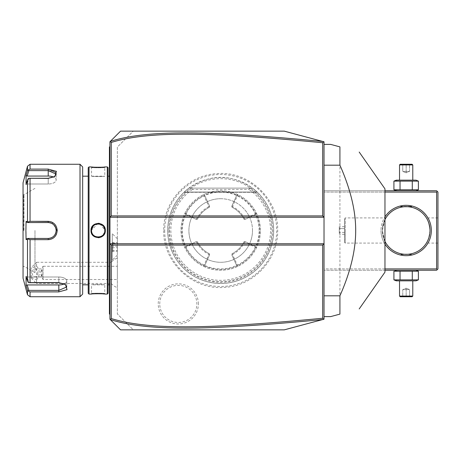 <?xml version="1.0" encoding="UTF-8"?>
<svg xmlns="http://www.w3.org/2000/svg" width="461" height="461" viewBox="0 0 461 461"><rect width="100%" height="100%" fill="white"/><g stroke="black" fill="none" stroke-linecap="round" stroke-linejoin="round"><path stroke-width="0.35" stroke-dasharray="2.31 1.73" d="M324.025 319.202L284.281 329.851L133.264 329.851L117.371 313.958L117.371 147.042L133.264 131.149L284.281 131.149L324.025 141.798L324.025 319.202M164.698 230.5A56 56 0 0 0 220.698 286.5A56 56 0 0 0 276.698 230.5A56 56 0 0 0 220.698 174.5A56 56 0 0 0 164.698 230.5M198.38 303.926A20.077 20.077 0 0 0 178.309 283.849A20.077 20.077 0 0 0 158.232 303.926A20.077 20.077 0 0 0 178.309 323.997A20.077 20.077 0 0 0 198.38 303.926M384.964 268.919L324.025 268.919L324.025 190.756L324.025 270.244L324.025 268.919L436.625 268.919L436.625 192.081L324.025 192.081L384.964 192.081M324.025 165.182L324.025 316.609L324.025 165.182M133.264 131.149L120.552 131.149L109.949 141.746L109.949 319.254L120.552 329.851L133.264 329.851L117.371 313.958L117.371 147.042L133.264 131.149M117.371 254.53L117.371 238.763L117.371 254.53M117.371 287.716L117.371 258.068L117.371 287.716A15.899 15.899 0 0 1 111.262 283.486L111.262 262.292A15.899 15.899 0 0 1 117.371 258.068M109.949 314.488L109.949 313.958L109.949 314.488L109.424 313.958L109.424 313.428L109.949 313.958L109.949 299.385L109.949 313.958L109.424 313.428L109.424 299.385L109.949 299.385L109.949 288.707L109.949 299.385M109.949 288.707L109.949 275.569L109.949 288.707L109.424 288.655L109.424 299.385M109.949 275.569L109.949 180.084L109.949 275.569L109.424 275.569L109.424 288.655M109.949 180.084L109.949 166.94L109.949 180.084L109.424 180.032L109.424 275.569M109.949 166.94L109.949 147.042L109.949 166.94L109.424 166.94L109.424 180.032M109.949 146.512L109.949 147.042L109.949 146.512L109.424 147.042L109.424 166.94M109.949 243.748L324.025 243.748M109.949 217.252L324.025 217.252M109.949 280.916L109.424 280.968M109.949 172.293L109.424 172.345M109.424 147.572L109.949 147.042L109.424 147.572M109.424 230.5L109.424 176.188L109.424 230.5M108.099 167.706L108.099 293.294M108.099 230.5L108.099 284.812L108.099 230.5M107.304 166.917L107.304 294.083M89.019 166.917L89.019 294.083M105.096 232.263L105.315 230.5L99.478 223.412M98.107 223.285L91.007 230.667M91.313 166.945L91.987 167.02M93.479 167.147L94.367 167.21M95.225 167.257L96.234 167.297M97.115 167.314L98.164 167.326M99.207 167.314L100.1 167.297M101.109 167.257L101.973 167.205M102.884 167.147L104.336 167.02M105.01 166.945L104.785 167.447C105.194 167.885 91.128 167.885 91.537 167.447C91.128 167.885 105.194 167.885 104.785 167.447L104.785 176.188C105.189 176.626 91.128 176.626 91.537 176.188L91.537 167.447L91.007 166.917L91.537 167.447M104.785 230.5C105.2 221.96 91.122 221.96 91.537 230.5C91.122 239.04 105.2 239.04 104.785 230.5C105.194 239.046 91.128 239.046 91.537 230.5C91.128 221.954 105.194 221.954 104.785 230.5L105.315 230.5M91.047 231.243L91.52 233.174M91.739 233.675L92.897 235.381M94.476 236.683L98.164 237.715M99.478 237.588L100.654 237.259M102.06 236.551L103.448 235.358M104.255 234.28L104.578 233.687M105.01 294.055L104.336 293.98M102.872 293.853L101.962 293.79M101.092 293.743L96.211 293.709M95.214 293.743L94.355 293.79M93.468 293.853L91.987 293.98M91.313 294.055L91.537 293.553C91.128 293.115 105.194 293.115 104.785 293.553C105.194 293.115 91.128 293.115 91.537 293.553L91.537 284.812C91.134 284.374 105.189 284.374 104.785 284.812C105.189 284.374 91.128 284.374 91.537 284.812L104.785 284.812L104.785 293.553L105.315 294.083L104.785 293.553M88.224 167.706L88.224 293.294M88.224 230.5L88.224 176.188L88.224 230.5M82.663 166.917L82.663 294.083M80.012 164.266L80.012 296.734M56.536 234.015L57.227 230.5L51.943 222.162M51.43 221.948L49.863 221.499M34.973 221.343L30.051 221.343L30.051 178.269L48.221 178.269L54.876 176.471L56.432 171.354L48.221 169.112L48.221 170.622L28.83 170.622L28.369 169.867L30.051 169.112L30.051 164.266M30.051 296.734L30.051 291.888L58.818 291.888L67.029 289.646L65.474 284.529L58.818 282.731L30.051 282.731L30.051 239.657L34.973 239.657M49.926 239.49L51.615 238.977M51.92 238.844L53.044 238.228M53.741 237.732L54.64 236.919M55.182 236.314L55.758 235.513M30.051 239.657L28.369 239.052L27.493 239.547L27.493 281.083L28.369 282.581L30.051 282.731M30.051 178.269L28.369 178.419L27.493 179.917L27.493 221.453L26.075 221.447L26.075 239.553L27.17 238.446L28.83 238.446L28.369 239.052M28.83 238.446L48.221 238.446C53.032 237.985 55.683 235.335 56.167 230.5C55.683 225.665 53.032 223.015 48.221 222.554L28.83 222.554L28.369 221.948L30.051 221.343M27.493 221.453L28.369 221.948M54.461 176.724L48.221 178.574L28.369 178.419L48.221 178.574L54.087 176.984L56.144 173.768M55.977 173.215L55.493 172.541M54.709 171.941L53.643 171.44M52.6 171.117L51.765 170.933M51.159 170.829L48.221 170.622L48.221 176.05A7.946 3.976 180 0 1 56.167 180.02A7.946 3.976 180 0 1 48.221 183.997A7.946 3.976 180 0 0 56.167 180.02L56.167 174.056L56.167 180.02A7.946 3.976 180 0 0 53.672 177.128M27.493 166.231L27.522 170.789M27.527 170.766L27.695 170.437M27.712 170.409L28.161 169.976M27.493 170.87L26.075 175.497L26.075 184.544L27.17 183.997L28.83 178.574L27.17 183.997L26.075 184.544L27.493 179.917M23.05 182.81L23.05 278.19M48.653 222.565A7.946 7.946 0 0 1 49.091 222.6M50.399 222.853A7.946 7.946 0 0 1 50.825 222.991M51.649 223.331A7.946 7.946 0 0 1 52.433 223.758M52.808 224.006A7.946 7.946 0 0 1 53.165 224.276M53.176 224.288A7.946 7.946 0 0 1 53.505 224.565M53.822 224.864A7.946 7.946 0 0 1 54.404 225.504M54.433 225.544A7.946 7.946 0 0 1 54.703 225.902M54.951 226.27A7.946 7.946 0 0 1 55.176 226.656M55.193 226.685A7.946 7.946 0 0 1 55.383 227.054M55.723 227.878A7.946 7.946 0 0 1 55.85 228.281M55.856 228.304A7.946 7.946 0 0 1 55.971 228.737M56.115 229.613A7.946 7.946 0 0 1 56.156 230.056M56.156 230.944A7.946 7.946 0 0 1 56.115 231.387M55.971 232.263A7.946 7.946 0 0 1 55.856 232.696M55.85 232.724A7.946 7.946 0 0 1 55.723 233.122M55.383 233.946A7.946 7.946 0 0 1 55.193 234.315M55.176 234.344A7.946 7.946 0 0 1 54.951 234.73M54.698 235.104A7.946 7.946 0 0 1 54.433 235.462M54.404 235.496A7.946 7.946 0 0 1 53.822 236.136M53.505 236.435A7.946 7.946 0 0 1 53.176 236.718M53.165 236.724A7.946 7.946 0 0 1 52.802 236.994M52.433 237.242A7.946 7.946 0 0 1 51.649 237.669M51.563 237.709A7.946 7.946 0 0 1 51.24 237.853M50.819 238.009A7.946 7.946 0 0 1 49.961 238.256M49.091 238.4A7.946 7.946 0 0 1 48.653 238.435M27.493 281.083L26.075 276.456L26.075 285.503L27.17 284.95L28.83 290.378L58.818 290.378L66.764 286.944L64.684 284.016L58.818 282.426L28.83 282.426L58.818 282.426L65.059 284.276M30.051 291.888L28.369 291.133L27.493 290.13L27.493 294.769M28.83 290.378L28.369 291.133M26.075 276.456L27.17 277.003L28.83 282.426L27.17 277.003L26.075 276.456M26.26 286.091L26.986 288.471M26.075 239.553L27.493 239.547M27.17 238.446L48.221 238.446A7.946 7.946 0 0 0 56.167 230.5A7.946 7.946 0 0 0 48.221 222.554L28.83 222.554M26.075 221.447L27.17 222.554M23.05 230.5L23.05 194.069L23.05 230.5M23.96 230.5L23.96 194.732L23.96 230.5M34.973 230.5L34.973 272.624L34.973 230.5M27.17 284.95L58.818 284.95A7.946 3.976 0 0 0 66.764 280.98A7.946 3.976 0 0 0 58.818 277.003L27.17 277.003L58.818 277.003A7.946 3.976 0 0 1 66.764 280.98A7.946 3.976 0 0 1 64.269 283.872M27.17 183.997L48.221 183.997L48.221 178.574L48.221 183.997L27.17 183.997M28.83 170.622L27.17 176.05L48.221 176.05M26.075 175.497L27.17 176.05M104.774 230.114L104.739 229.722M104.693 229.394L103.08 226.063M103.028 226.005L102.578 225.567M101.679 224.887L101.19 224.611M101.12 224.576L100.469 224.294M98.982 223.925L98.556 223.89M95.755 224.328L95.254 224.547M95.11 224.622L94.661 224.876M93.664 225.636L93.278 226.023M91.583 229.722L91.549 230.114M91.549 230.886L91.583 231.278M91.624 231.566L92.5 233.94M92.851 234.459L93.727 235.415M94.62 236.095L95.087 236.366M95.225 236.435L95.859 236.712M97.352 237.075L97.778 237.11M97.807 237.115L98.504 237.115M98.545 237.115L98.965 237.075M100.607 236.654L101.731 236.078M102.647 235.375L103.045 234.972M103.051 234.966L104.699 231.549M104.739 231.278L104.774 230.886M91.537 176.188C91.134 176.626 105.189 176.626 104.785 176.188L91.537 176.188M117.371 238.763L112.282 233.681L112.282 260.171L112.254 233.681L112.254 260.171L112.254 233.681M112.254 246.128L112.254 251.873L112.254 246.128L112.784 246.22L112.784 242.549L112.784 251.303L112.784 246.22L117.371 246.243L117.371 242.716L117.371 251.136L117.371 246.243M112.254 241.979L112.784 242.549L117.29 242.549L117.29 243.258L112.784 243.258L112.254 242.78M112.254 251.072L112.784 250.594L117.371 250.456M112.254 251.873L112.784 251.303L117.29 251.303L117.371 242.716M112.254 247.724L117.29 247.632L117.371 251.136M117.371 247.609L117.371 243.402M31.262 277.482L36.563 279.902L36.563 283.486L111.262 283.486L111.262 262.292L36.563 262.292L36.563 265.882L31.262 268.302L31.262 267.593L31.262 278.19L31.262 268.302M31.262 278.19L36.563 283.486L36.563 262.292L31.262 267.593M36.563 279.902C40.165 275.229 40.165 270.555 36.563 265.882M37.819 272.889A3.976 2.812 90 0 1 35.013 276.865A3.976 2.812 90 0 1 32.201 272.889A3.976 2.812 90 0 1 35.013 268.919A3.976 2.812 90 0 1 37.819 272.889M42.02 276.323A3.976 2.812 90 0 1 40.631 272.889A3.976 2.812 90 0 1 42.02 269.46L42.02 276.323L41.507 276.865L42.072 272.889L41.507 268.919L42.02 269.46M35.013 268.919L41.507 268.919L43.034 266.268L43.034 279.516L43.034 266.268L117.371 266.268L117.371 279.516L117.371 266.268M35.013 276.865L41.507 276.865L43.034 279.516L117.371 279.516M384.964 244.076A25.171 25.171 0 0 1 380.988 230.5A25.171 25.171 0 0 0 406.158 255.671A25.171 25.171 0 0 0 431.329 230.5A25.171 25.171 0 0 0 406.158 205.329A25.171 25.171 0 0 0 380.988 230.5A25.171 25.171 0 0 1 384.964 216.924M436.625 268.919L437.287 269.581L436.625 270.244L324.025 270.244L384.964 270.244M416.012 270.244L396.304 270.244L416.012 270.244M384.964 190.756L324.025 190.756L436.625 190.756L437.287 191.419L436.625 192.081M416.012 190.756L396.304 190.756L416.012 190.756M437.287 269.581L437.95 268.919L437.95 192.081L437.287 191.419M437.95 230.5L437.95 217.915L437.95 230.5M429.992 229.872L430.004 230.5C428.868 222.865 427.67 218.67 426.408 217.915C427.67 218.67 428.868 222.865 430.004 230.5L429.992 231.128M437.95 217.915L426.408 217.915L426.632 218.284M427.341 219.557L427.491 219.851M427.675 220.231L427.871 220.652M429.024 223.735L429.185 224.317M429.473 225.51L429.594 226.12M429.871 227.982L429.929 228.61M429.929 232.39L429.871 233.018M429.594 234.88L429.473 235.49M429.185 236.683L429.024 237.265M427.871 240.348L427.675 240.769M427.491 241.149L427.341 241.443M430.004 230.5C428.868 238.135 427.67 242.33 426.408 243.085C427.67 242.33 428.868 238.135 430.004 230.5A23.845 23.845 0 0 0 406.158 206.655A23.845 23.845 0 0 0 382.313 230.5C383.443 238.135 384.641 242.33 385.903 243.085C384.641 242.33 383.443 238.135 382.313 230.5A23.845 23.845 0 0 0 406.158 254.345A23.845 23.845 0 0 0 430.004 230.5M384.964 241.426A23.845 23.845 0 0 1 384.964 219.574M385.753 242.843L385.569 242.532M384.97 241.443L382.313 230.5L384.97 219.557M411.454 254.345L400.592 254.61L400.592 253.688L401.785 253.942M403.173 254.155L403.496 254.195L403.173 254.155M404.17 254.265L404.585 254.293L404.17 254.265M407.726 254.293L408.141 254.265L407.726 254.293M408.821 254.195L409.143 254.155L408.821 254.195M400.857 254.345L411.719 254.61L411.719 253.688L410.526 253.942M385.569 218.468L385.903 217.915L345.22 217.915L345.22 230.5L345.22 217.915L344.505 218.629L344.557 242.371L344.557 218.629M382.313 230.5C383.443 222.865 384.641 218.67 385.903 217.915C384.641 218.67 383.443 222.865 382.313 230.5M411.454 206.655L400.857 206.655L411.719 206.39L411.454 207.248M409.143 206.845L408.821 206.805L409.143 206.845M408.141 206.735L407.726 206.707L408.141 206.735M404.585 206.707L404.17 206.735L404.585 206.707M403.496 206.805L403.173 206.845L403.496 206.805M400.857 206.655L411.719 206.39L400.592 206.39L400.863 207.248M345.22 230.5L345.22 243.085L345.22 230.5M344.557 228.587L344.557 234.326L344.557 226.674L344.557 228.587L339.261 228.587L339.261 232.413L339.261 226.674L339.261 228.587L344.557 228.587M344.557 232.413L339.261 232.413L339.261 234.326L339.261 232.413L344.557 232.413M344.557 226.674L339.261 226.674M344.557 234.326L339.261 234.326M395.163 190.214L400.039 189.794L418.392 189.794M395.163 180.706L400.039 181.127L418.392 181.127M412.278 181.127L412.278 189.794M396.304 180.159L416.012 180.159M399.531 180.159L412.779 180.159L399.531 180.159M400.039 181.127L400.039 189.794M399.531 164.929L412.779 164.929M400.194 164.266L412.117 164.266M402.09 164.266L410.227 164.266L402.09 164.266L402.764 164.94L406.158 164.94L402.764 164.94L402.09 164.266M406.158 164.266L406.158 164.94L409.547 164.94L406.158 164.94L406.158 164.266M410.227 164.266L409.547 164.94L410.227 164.266M406.158 171.417L402.764 171.417L402.764 164.94L402.764 171.417L406.158 172.846L406.158 164.94L406.158 172.846L402.764 171.417L409.547 171.417L406.158 172.846L409.547 171.417L409.547 164.94L409.547 171.417L406.158 171.417M395.163 270.786L400.039 271.206L418.392 271.206M395.163 280.294L400.039 279.873L418.392 279.873M400.039 271.206L400.039 279.873M412.278 271.206L412.278 279.873M396.304 280.841L416.012 280.841M412.779 280.841L399.531 280.841L412.779 280.841M412.779 296.071L399.531 296.071M412.117 296.734L400.194 296.734M410.227 296.734L402.09 296.734L410.227 296.734L409.547 296.06L406.158 296.06L409.547 296.06L410.227 296.734M406.158 296.734L406.158 296.06L402.764 296.06L406.158 296.06L406.158 296.734M402.09 296.734L402.764 296.06L402.09 296.734M406.158 289.583L409.547 289.583L409.547 296.06L409.547 289.583L406.158 288.154L406.158 296.06L406.158 288.154L409.547 289.583L402.764 289.583L406.158 288.154L402.764 289.583L402.764 296.06L402.764 289.583L406.158 289.583M324.025 144.391L330.646 144.391L339.924 146.88L339.924 314.12L330.646 316.609L324.025 316.609M384.964 272.151L384.964 188.849M168.876 230.5A51.822 51.822 0 0 0 220.698 282.322A51.822 51.822 0 0 0 272.52 230.5A51.822 51.822 0 0 0 220.698 178.678A51.822 51.822 0 0 0 168.876 230.5M192.058 188.157L188.906 188.111L184.233 192.053L188.906 188.111A52.986 52.986 0 0 0 167.706 230.5A52.986 52.986 0 0 1 220.698 177.514A52.986 52.986 0 0 1 273.684 230.5A52.986 52.986 0 0 1 220.698 283.486A52.986 52.986 0 0 1 167.706 230.5A52.986 52.986 0 0 0 220.698 283.486A52.986 52.986 0 0 0 252.49 188.111L257.163 192.053L252.49 188.111L257.163 192.053L252.49 188.111L257.163 192.053L252.49 188.111L257.163 192.053L252.49 188.111L257.163 192.053L252.49 188.111L257.163 192.053L252.49 188.111L257.163 192.053L252.49 188.111L257.163 192.053L252.49 188.111L257.163 192.053L252.49 188.111L257.163 192.053L252.49 188.111L249.436 188.111L248.946 189.436L192.45 189.436L192.058 188.157A51.119 51.119 0 0 0 182.326 264.28A51.119 51.119 0 0 0 259.07 264.28A51.119 51.119 0 0 0 249.338 188.157M188.906 188.111C210.101 173.762 231.295 173.762 252.49 188.111L188.906 188.111A52.986 52.986 0 0 0 220.698 283.486A52.986 52.986 0 0 0 252.49 188.111L188.906 188.111L252.49 188.111M191.96 188.111L249.436 188.111M252.49 230.5A31.792 31.792 0 0 0 220.698 198.708A31.792 31.792 0 0 0 188.906 230.5A31.792 31.792 0 0 0 220.698 262.292A31.792 31.792 0 0 0 252.49 230.5M220.698 198.708A31.792 31.792 0 0 1 252.49 230.5A31.792 31.792 0 0 1 220.698 262.292A31.792 31.792 0 0 1 188.906 230.5A31.792 31.792 0 0 1 220.698 198.708M259.117 230.5A38.419 38.419 0 0 0 220.698 192.081A38.419 38.419 0 0 0 182.279 230.5A38.419 38.419 0 0 0 220.698 268.919A38.419 38.419 0 0 0 259.117 230.5M260.436 230.5A39.744 39.744 0 0 0 220.698 190.756A39.744 39.744 0 0 0 180.954 230.5A39.744 39.744 0 0 0 220.698 270.244A39.744 39.744 0 0 0 260.436 230.5C260.419 224.472 259.117 218.733 256.518 213.287A39.744 39.744 0 0 0 184.878 213.287C182.279 218.733 180.971 224.472 180.954 230.5C180.971 236.528 182.279 242.267 184.878 247.713A39.744 39.744 0 0 0 256.518 247.713C259.117 242.267 260.419 236.528 260.436 230.5M256.518 247.713L256.132 246.647L256.518 247.713M256.132 214.353L256.518 213.287L256.132 214.353L244.918 219.465L256.137 214.348A38.949 38.949 0 0 1 256.137 246.652L244.918 241.535L256.132 246.647M184.878 213.287L185.264 214.348L196.478 219.465L197.521 219.09L196.478 219.465L185.264 214.353L184.878 213.287M185.264 246.647L196.478 241.535L185.264 246.652L184.878 247.713L185.264 246.652A38.949 38.949 0 0 1 185.259 214.348L185.264 214.353M185.074 247.182L185.593 247.373L196.807 242.261L197.003 241.725L197.521 241.91A25.833 25.833 0 0 0 209.288 253.677L209.663 254.72L209.288 253.677A25.833 25.833 0 0 1 197.521 241.91L197.003 241.725M196.807 242.261A26.629 26.629 0 0 0 208.937 254.391L203.825 265.605A38.949 38.949 0 0 1 185.593 247.373M203.825 265.605L204.016 266.124L203.48 266.32L204.016 266.124M204.546 265.934L209.663 254.72L204.551 265.934A38.949 38.949 0 0 0 236.85 265.939L237.911 266.32L236.845 265.934L231.733 254.72L236.85 265.934M237.375 266.124L237.571 265.605L232.459 254.391L231.923 254.195L232.108 253.677A25.833 25.833 0 0 0 243.875 241.91L244.918 241.535L243.875 241.91A25.833 25.833 0 0 1 232.108 253.677L231.923 254.195M232.459 254.391A26.629 26.629 0 0 0 244.584 242.261L255.797 247.373A38.949 38.949 0 0 1 237.571 265.605M255.797 247.373L256.322 247.182M231.733 206.28L232.108 207.323L231.733 206.28L236.845 195.066L231.733 206.28M231.923 206.805L232.459 206.609L237.571 195.395L237.375 194.876L237.911 194.68L236.85 195.066A38.949 38.949 0 0 0 204.546 195.061L203.48 194.68L204.551 195.066L209.663 206.28L204.546 195.066M209.663 206.28L209.288 207.323A25.833 25.833 0 0 0 197.521 219.09A25.833 25.833 0 0 1 209.288 207.323L209.663 206.28M244.918 219.465L243.875 219.09A25.833 25.833 0 0 0 232.108 207.323A25.833 25.833 0 0 1 243.875 219.09L244.918 219.465M256.322 213.818L255.797 213.627L244.584 218.739L244.393 219.275M237.571 195.395A38.949 38.949 0 0 1 255.797 213.627M236.85 195.066L237.375 194.876M204.016 194.876L203.825 195.395L208.937 206.609L209.473 206.805M208.937 206.609A26.629 26.629 0 0 0 196.807 218.739L185.593 213.627A38.949 38.949 0 0 1 203.825 195.395M185.593 213.627L185.074 213.818M197.003 219.275L196.807 218.739M244.584 218.739A26.629 26.629 0 0 0 232.459 206.609M209.473 254.195L208.937 254.391M244.393 241.725L244.584 242.261M159.76 303.926A18.544 18.544 0 0 1 178.309 285.376A18.544 18.544 0 0 1 196.853 303.926A18.544 18.544 0 0 1 178.309 322.47A18.544 18.544 0 0 1 159.76 303.926M109.424 294.06L109.949 294.06M109.424 185.431L109.949 185.431M91.007 230.5L91.537 230.5M48.221 239.657L48.221 238.446M57.227 230.5L56.167 230.5M48.221 221.343L48.221 222.554M48.221 178.269L48.221 178.574L48.221 178.269M58.818 282.731L58.818 277.003L58.818 282.731M58.818 291.888L58.818 284.95M23.713 230.5L23.713 194.732L23.713 230.5M252.415 188.111A52.946 52.946 0 0 1 259.877 266.112A52.946 52.946 0 0 1 181.519 266.112A52.946 52.946 0 0 1 188.981 188.111M192.45 189.436A49.84 49.84 0 0 0 183.374 263.531A49.84 49.84 0 0 0 258.022 263.531A49.84 49.84 0 0 0 248.946 189.436M184.233 192.053L257.163 192.053L184.233 192.053M54.876 176.471L54.087 176.984L54.876 176.471M65.474 284.529L64.684 284.016L65.474 284.529M34.973 188.376L23.96 194.732L23.05 194.069M34.973 272.624L23.96 266.268L23.05 266.931M66.764 280.98L66.764 286.944L66.764 280.98M91.007 294.083L91.537 293.553M105.315 166.917L104.785 167.447M117.371 255.089L112.254 260.171M437.95 243.085L426.408 243.085M385.903 243.085L345.22 243.085L344.557 242.371M163.718 230.5C162.796 262.597 193.24 290.741 225.17 287.301C253.948 285.693 278.329 259.324 277.672 230.5C278.6 198.403 248.151 170.259 216.226 173.699C187.448 175.307 163.061 201.676 163.718 230.5M257.405 192.289L183.985 192.289L257.405 192.289"/><path stroke-width="0.69" d="M322.7 245.073L324.025 243.748L324.025 319.202L284.281 329.851L120.552 329.851L109.949 319.254L109.949 217.252L324.025 217.252L324.025 243.748L109.949 243.748L111.274 245.073L111.274 318.551C148.661 330.151 209.669 329.033 322.7 318.257L322.7 245.073L111.274 245.073M324.025 217.252L324.025 141.798L323.628 141.688L322.7 142.743C209.922 132.002 148.868 130.809 111.274 142.449L111.274 215.927L322.7 215.927L324.025 217.252M111.274 215.927L109.949 217.252L109.949 141.746L120.552 131.149L284.281 131.149L323.628 141.688M110.242 319.542L111.274 318.551M110.242 141.458L111.274 142.449M322.717 141.446C209.369 130.676 148.246 129.443 110.288 141.406M322.7 215.927L322.7 142.743M323.628 319.312L322.7 318.257M110.288 319.594C148.033 331.517 209.11 330.364 322.717 319.554M109.949 146.512L109.424 147.042L109.424 147.572L109.949 147.042L109.424 147.572L109.424 161.615L109.949 161.615L109.424 161.615L109.424 166.94L109.949 166.94M109.949 172.293L109.424 172.345L109.424 166.94M109.949 180.084L109.424 180.032L109.424 172.345M109.949 280.916L109.424 280.968L109.424 180.032M109.949 288.707L109.424 288.655L109.424 280.968M109.949 314.488L109.424 313.958L109.424 288.655M109.424 313.428L109.949 313.958L109.424 313.428M107.304 166.917L107.304 294.083L108.099 293.294L108.099 167.706L107.304 166.917L105.315 166.917C105.719 167.36 90.592 167.36 91.007 166.917L91.313 166.945M107.304 294.083L105.315 294.083C105.73 293.64 90.604 293.64 91.007 294.083L89.019 294.083L89.019 166.917L91.007 166.917M91.007 230.5C90.598 221.188 105.725 221.188 105.315 230.5C105.725 239.812 90.598 239.812 91.007 230.5L91.537 230.5C91.122 221.96 105.2 221.96 104.785 230.5C105.2 239.04 91.122 239.04 91.537 230.5L91.549 230.886M99.478 223.412L98.107 223.285M91.987 167.02L93.479 167.147M94.367 167.21L95.225 167.257M96.234 167.297L97.115 167.314M98.164 167.326L99.207 167.314M100.1 167.297L101.109 167.257M101.973 167.205L102.884 167.147M104.336 167.02L105.01 166.945M91.007 230.667L91.047 231.243M91.52 233.174L91.739 233.675M92.897 235.381L94.476 236.683M98.164 237.715L99.478 237.588M100.654 237.259L102.06 236.551M103.448 235.358L104.255 234.28M104.578 233.687L105.096 232.263M105.315 294.083L105.01 294.055M104.336 293.98L102.872 293.853M101.962 293.79L101.092 293.743M96.211 293.709L95.214 293.743M94.355 293.79L93.468 293.853M91.987 293.98L91.313 294.055M89.019 294.083L88.224 293.294L88.224 167.706L89.019 166.917M80.012 164.266L80.012 296.734L82.663 294.083L82.663 166.917L80.012 164.266L30.051 164.266L30.051 169.112L48.221 169.112L30.051 169.112L28.369 169.867L27.493 170.87L27.493 166.231L30.051 164.266M30.051 221.343L28.369 221.948L27.493 221.453L27.493 179.917L26.075 184.544L26.075 175.497L27.17 176.05L28.83 170.622L48.221 170.622L48.221 169.112L56.438 171.359L54.876 176.471L48.221 178.269L30.051 178.269L30.051 221.343L48.221 221.343C53.66 221.862 56.663 224.916 57.227 230.5C56.657 236.09 53.655 239.138 48.221 239.657L49.926 239.49M51.943 222.162L51.43 221.948M49.863 221.499L34.973 221.343M27.493 179.917L28.369 178.419L30.051 178.269M34.973 239.657L48.221 239.657L30.051 239.657L30.051 282.731L28.369 282.581L27.493 281.083L27.493 239.547L26.075 239.553L25.891 230.5L26.075 221.447L27.17 222.554L28.83 222.554L28.369 221.948M28.83 222.554L48.221 222.554C53.032 223.015 55.683 225.665 56.167 230.5C55.683 235.335 53.032 237.985 48.221 238.446L27.17 238.446L48.221 238.446A7.946 7.946 0 0 0 48.653 238.435M51.615 238.977L51.92 238.844M53.044 238.228L53.741 237.732M54.64 236.919L55.182 236.314M55.758 235.513L56.536 234.015M30.051 282.731L58.818 282.731L65.474 284.529L67.029 289.646L58.818 291.888L30.051 291.888L30.051 296.734L80.012 296.734M56.144 173.768L55.977 173.215M55.493 172.541L54.709 171.941M53.643 171.44L52.6 171.117M51.765 170.933L51.159 170.829M28.83 170.622L28.369 169.867M27.17 176.05L48.221 176.05L48.221 170.622L56.167 174.056L54.461 176.724M26.075 175.497L27.493 170.87M26.986 288.471L27.493 290.13L27.493 294.769L23.05 278.19L23.05 182.81L27.493 166.231M26.075 221.447L27.493 221.453M27.17 222.554L48.221 222.554A7.946 7.946 0 0 1 48.653 222.565M49.091 222.6A7.946 7.946 0 0 1 50.399 222.853M50.825 222.991A7.946 7.946 0 0 1 51.24 223.147M52.433 223.758A7.946 7.946 0 0 1 52.808 224.006M53.505 224.565A7.946 7.946 0 0 1 53.822 224.864M54.703 225.902A7.946 7.946 0 0 1 54.951 226.27M55.383 227.054A7.946 7.946 0 0 1 55.556 227.446M55.562 227.463A7.946 7.946 0 0 1 55.723 227.878M55.971 228.737A7.946 7.946 0 0 1 56.115 229.613M56.156 230.056A7.946 7.946 0 0 1 56.156 230.944M56.115 231.387A7.946 7.946 0 0 1 55.971 232.263M55.723 233.122A7.946 7.946 0 0 1 55.562 233.537M55.562 233.543A7.946 7.946 0 0 1 55.383 233.946M54.951 234.73A7.946 7.946 0 0 1 54.698 235.104M53.822 236.136A7.946 7.946 0 0 1 53.505 236.435M52.802 236.994A7.946 7.946 0 0 1 52.433 237.242M51.24 237.853A7.946 7.946 0 0 1 50.819 238.009M49.961 238.256A7.946 7.946 0 0 1 49.091 238.4M27.493 239.547L28.369 239.052L30.051 239.657M26.075 239.553L27.17 238.446M28.83 238.446L28.369 239.052M65.059 284.276L66.764 286.944L58.818 290.378L28.83 290.378L28.369 291.133L30.051 291.888M26.26 286.091L27.493 290.13L28.369 291.133M28.83 290.378L27.17 284.95L26.075 285.503L26.075 276.456L27.493 281.083M64.269 283.872A7.946 3.976 0 0 1 58.818 284.95L27.17 284.95M48.221 176.05A7.946 3.976 180 0 1 53.672 177.128M104.774 230.886L104.774 230.114M104.739 229.722L104.693 229.394M102.578 225.567L101.679 224.887M100.469 224.294L99.876 224.104M99.72 224.063L98.982 223.925M98.556 223.89L96.683 224.046M96.58 224.069L95.755 224.328M94.661 224.876L94.113 225.256M94.073 225.291L93.664 225.636M93.278 226.023L91.583 229.722M91.549 230.114L91.537 230.5M91.583 231.278L91.624 231.566M92.5 233.94L92.851 234.459M93.727 235.415L94.62 236.095M95.859 236.712L96.482 236.908M96.729 236.966L97.352 237.075M98.965 237.075L99.628 236.96M99.818 236.914L100.607 236.654M101.731 236.078L102.647 235.375M384.964 192.081L436.625 192.081L437.287 191.419L437.95 192.081L437.95 268.919L436.625 270.244L384.964 270.244M437.287 269.581L436.625 268.919L384.964 268.919M436.625 192.081L436.625 268.919M384.964 216.924A25.171 25.171 0 0 1 431.329 230.5A25.171 25.171 0 0 1 384.964 244.076M437.287 191.419L436.625 190.756L384.964 190.756M427.491 219.851L427.675 220.231M427.871 220.652L428.834 223.136M428.845 223.164L429.024 223.735M429.185 224.317L429.473 225.51M429.594 226.12L429.687 226.622M429.704 226.737L429.871 227.982M429.929 228.61L429.992 229.872M429.992 231.128L429.929 232.39M429.871 233.018L429.704 234.263M429.681 234.384L429.594 234.88M429.473 235.49L429.185 236.683M429.024 237.265L428.845 237.836M428.834 237.864L427.871 240.348M427.675 240.769L427.491 241.149M384.964 219.574A23.845 23.845 0 0 1 430.004 230.5A23.845 23.845 0 0 1 384.964 241.426M401.785 253.942L400.592 253.688M402.862 254.115L403.173 254.155L402.862 254.115M403.496 254.195L403.784 254.224L403.496 254.195M403.83 254.23L404.17 254.265L403.83 254.23M404.585 254.293L407.726 254.293L404.585 254.293M408.141 254.265L408.486 254.23L408.141 254.265M409.143 254.155L409.449 254.115L409.143 254.155M410.526 253.942L411.719 253.688M409.449 206.885L409.143 206.845L409.449 206.885M408.821 206.805L408.532 206.776L408.821 206.805M408.486 206.77L408.141 206.735L408.486 206.77M407.726 206.707L404.585 206.707L407.726 206.707M404.17 206.735L403.83 206.77L404.17 206.735M403.784 206.776L403.496 206.805L403.784 206.776M403.173 206.845L402.862 206.885L403.173 206.845M418.392 181.127L393.919 181.127L396.304 180.159L416.012 180.159L418.392 181.127L418.392 189.794L416.012 190.756M418.392 189.794L393.919 189.794L396.304 190.756M395.163 180.706L393.919 181.127L393.919 189.794L395.163 190.214M412.278 181.127L412.278 189.794M400.039 181.127L400.039 189.794M412.779 164.929L412.117 164.266L400.194 164.266L399.531 164.929L412.779 164.929L412.779 180.159M399.531 164.929L399.531 180.159M396.304 270.244L395.163 270.786M416.012 270.244L418.392 271.206L393.919 271.206L393.919 279.873L395.163 280.294M400.039 271.206L400.039 279.873L393.919 279.873L396.304 280.841L416.012 280.841L418.392 279.873L400.039 279.873M412.278 271.206L412.278 279.873M418.392 271.206L418.392 279.873M399.531 296.071L400.194 296.734L412.117 296.734L412.779 296.071L399.531 296.071L399.531 280.841M412.779 296.071L412.779 280.841M324.025 165.182L339.924 165.182C350.475 189.004 355.731 210.781 355.69 230.5C355.731 250.231 350.475 272.002 339.924 295.818L339.924 314.12L330.646 316.609L324.025 316.609M324.025 295.818L339.924 295.818M324.025 144.391L330.646 144.391L339.924 146.88L339.924 165.182M359.188 152.044L384.964 188.849L384.964 272.151L359.188 308.956M339.924 314.12C366.12 307.101 366.12 307.101 339.924 314.12C366.12 307.101 366.12 307.101 339.924 314.12M339.924 146.88C366.12 153.899 366.12 153.899 339.924 146.88C366.12 153.899 366.12 153.899 339.924 146.88M109.424 185.431L109.949 185.431M109.424 275.569L109.949 275.569M109.424 294.06L109.949 294.06M109.424 299.385L109.949 299.385M48.221 221.343L48.221 222.554M57.227 230.5L56.167 230.5M48.221 239.657L48.221 238.446M58.818 291.888L58.818 284.95M105.315 230.5L104.785 230.5M108.099 176.188L109.424 176.188M82.663 176.188L88.224 176.188M82.663 284.812L88.224 284.812M27.493 294.769L30.051 296.734M108.099 284.812L109.424 284.812"/></g></svg>
